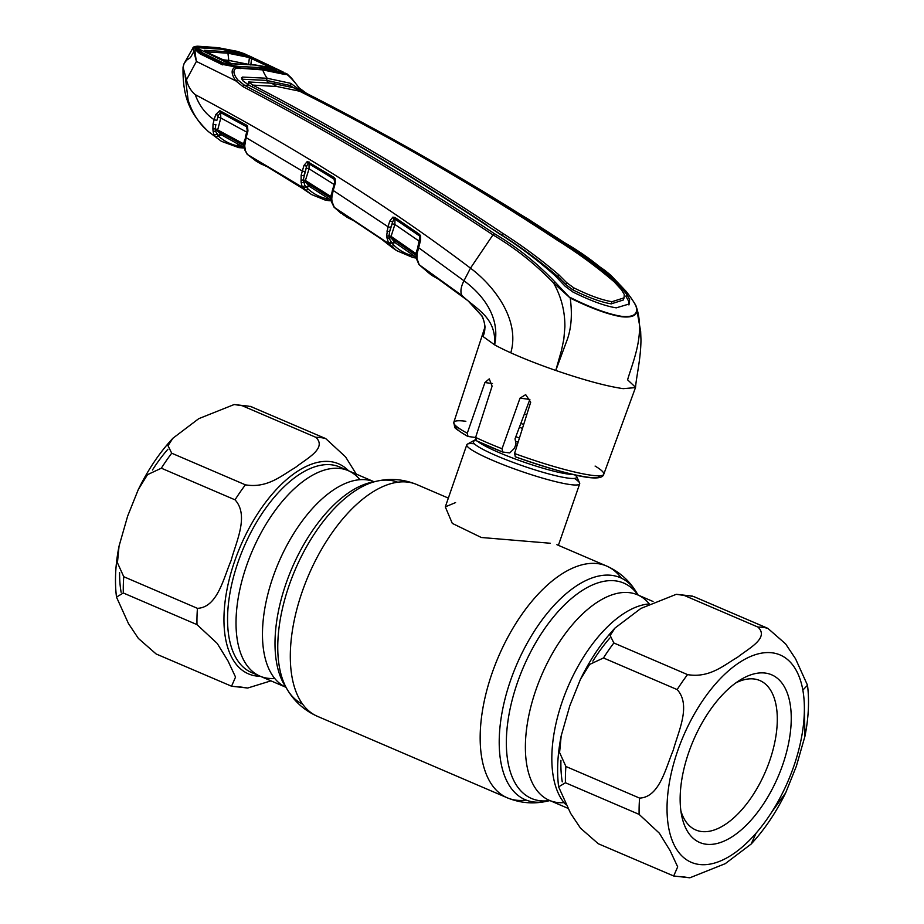 <?xml version="1.0" encoding="UTF-8"?>
<svg xmlns="http://www.w3.org/2000/svg" width="924" height="924" viewBox="0 0 924 924"><rect width="100%" height="100%" fill="white"/><g stroke="black" fill="none" stroke-linecap="round" stroke-linejoin="round"><path stroke-width="1.39" d="M274.671 678.435A111.816 56.468 -66.8 0 1 259.99 676.149A111.816 56.468 -66.8 0 1 246.489 565.892A111.816 56.468 -66.8 0 1 348.198 470.639A111.816 56.468 -66.8 0 1 359.967 479.718M648.348 603.996A111.816 56.468 113.2 0 0 562.3 701.443A111.816 56.468 113.2 0 0 565.777 804.608A111.816 56.468 -66.8 0 1 562.3 701.443A111.816 56.468 -66.8 0 1 648.348 603.996M526.738 414.795A59.725 7.3 19.1 0 0 524.37 414.056M520.813 423.504A59.725 7.3 -160.9 0 1 523.712 424.416M574.358 478.424A59.725 7.3 -160.9 0 1 579.544 482.848A59.725 7.3 -160.9 0 1 579.683 483.841A59.725 7.3 -160.9 0 1 570.616 484.626A59.725 7.3 -160.9 0 1 506.063 465.8A59.725 7.3 -160.9 0 1 466.805 444.756A59.725 7.3 -160.9 0 1 467.532 444.051A59.725 7.3 -160.9 0 1 474.347 443.786M455.578 502.587L445.299 506.86L452.298 523.388L481.3 537.491L550.323 543.254M519.427 438.034A59.725 7.3 -160.9 0 1 515.846 436.671M519.404 427.246A59.725 7.3 19.1 0 0 522.453 428.401M156.133 653.973L138.346 638.392L128.448 623.538L116.493 597.1L123.308 592.989L196.997 624.624L217.209 643.416L227.985 660.926L235.539 677.084L231.554 686.22L156.133 653.973M123.758 576.715L117.44 562.762L119.057 546.084L127.662 516.066L138.323 489.489L147.505 474.659L161.342 468.202L235.031 499.826C249.376 515.5 236.024 541.961 231.127 560.475C223.608 577.835 217.533 607.449 197.447 608.339L123.758 576.715A132.721 67.013 113.2 0 0 123.308 592.989M234.095 686.497A132.721 67.013 -66.8 0 0 239.743 686.89L247.701 688.034L270.951 680.849M374.081 481.751L348.198 470.639A111.816 56.468 113.2 0 0 246.489 565.892A111.816 56.468 113.2 0 0 259.99 676.149L285.874 687.26M138.334 489.489C147.99 469.738 159.505 452.668 172.869 438.276L168.018 445.714L171.714 453.21L245.403 484.834C267.798 488.634 282.467 474.832 295.461 467.486C305.844 459.009 327.627 448.359 315.812 437.306L242.123 405.682L234.153 404.539L247.771 406.075M172.869 438.276L198.764 418.664L234.153 404.539M250.312 406.352L325.722 438.6L345.576 456.906L356.283 474.116M771.552 812.335L785.677 792.85L796.338 766.273L804.943 736.255L804.4 709.886M802.875 690.078L807.507 685.238L795.552 658.789L785.596 643.878L767.867 628.366L694.167 596.742L689.905 595.841M757.946 627.073C769.761 638.126 747.99 648.775 737.595 657.253C724.601 664.599 709.932 678.401 687.537 674.612L613.848 642.977L610.152 635.481L615.003 628.043L640.898 608.431L676.299 594.305L684.257 595.449L757.946 627.073A132.721 67.013 -66.8 0 1 767.867 628.366M677.165 689.593C691.51 705.266 678.17 731.727 673.261 750.242C665.754 767.601 659.667 797.216 639.593 798.105L565.904 766.481L559.586 752.54L561.191 735.851L569.796 705.832L580.468 679.256L589.651 664.425L603.476 657.969L677.165 689.593A132.721 67.013 -66.8 0 1 687.537 674.612M782.709 764.772A91.245 46.073 -66.8 0 1 726.818 839.801A91.245 46.073 -66.8 0 1 681.75 816.019A91.245 46.073 -66.8 0 1 688.703 752.517A91.245 46.073 -66.8 0 1 740.124 680.006A91.245 46.073 -66.8 0 1 782.709 764.772M735.804 682.917A81.289 41.049 -66.8 0 1 759.875 680.549A81.289 41.049 -66.8 0 1 769.692 760.706A81.289 41.049 -66.8 0 1 695.749 829.96A81.289 41.049 -66.8 0 1 680.884 810.879M558.627 786.867L570.582 813.305L580.491 828.158L598.278 843.739L673.688 875.987L677.685 866.851L670.131 850.692L659.343 833.182L639.131 814.391L565.442 782.755L558.627 786.867C556.698 771.124 557.553 754.123 561.191 735.851M676.229 876.264A132.721 67.013 -66.8 0 0 681.877 876.657L689.847 877.8L725.236 863.674L751.131 844.062L756.132 833.078M331.335 200.727L329.267 200.566M328.251 198.314A1.987 1.709 -79.2 0 0 328.008 198.787L326.946 197.47M309.401 186.429L306.502 187.191L304.839 185.447L308.027 188.935C313.571 193.959 319.923 197.251 327.096 198.81L330.422 199.376M306.502 187.191A1.987 1.686 135 0 1 309.217 186.29L309.032 186.105M332.166 200.958L328.598 200.635A1.987 1.698 -82.6 0 1 327.997 200.427L324.636 199.85L311.492 194.525L305.336 189.859L302.009 186.198L301.074 182.04L301.155 175.202A1.987 0.774 10.2 0 0 304.008 175.514L306.687 166.193L303.28 179.833L305.394 180.492L305.544 182.178L309.69 186.579A1.987 1.028 121.9 0 0 309.794 186.66L331.242 200.219L309.69 186.579M300.958 180.018A1.987 0.889 -10.1 0 0 303.28 179.833L304.839 185.447A1.987 1.605 -28.7 0 1 302.009 186.198M306.341 168.087L309.066 168.815L305.394 180.492L330.769 196.454L331.728 193.07M269.023 167.487L260.753 163.814L255.313 160.048C254.181 159.055 254.735 159.171 256.964 160.406L295.772 183.622L311.48 194.525L325.121 200.046A1.987 1.709 -78 0 0 327.096 198.81M301.074 182.04A1.987 1.513 6 0 0 303.395 182.375A1.987 1.663 141.4 0 1 305.544 182.178L331.011 198.21L331.266 196.697M301.155 175.202L303.961 165.465L306.687 166.193L308.119 163.259A1.987 1.652 143.6 0 1 309.02 163.502L309.066 168.815L334.165 184.5M303.961 165.465L307.276 161.469A1.987 1.143 80.9 0 0 308.119 163.259L333.945 178.979A1.987 1.028 122.4 0 1 334.014 177.431L335.193 178.806A1.987 0.601 154.3 0 0 334.546 179.683L334.546 179.683A1.987 0.601 154.3 0 0 334.592 179.741L334.858 182.548L332.467 189.951L334.858 182.548M307.276 161.469L334.014 177.431M335.193 178.806L335.297 183.183L334.534 182.652L334.373 179.395M335.297 183.183L333.229 190.483L332.467 189.951L331.369 195.576A1.987 0.855 -174.2 0 1 331.762 195.126L332.79 189.847M413.398 257.484L415.581 257.819A1.987 1.698 97.4 0 0 416.239 258.073L416.458 258.108A1.987 1.698 97.4 0 1 416.239 258.073L412.762 257.496A1.987 1.709 -78.3 0 1 412.219 257.253L396.615 250.612L388.554 243.462L386.636 235.886L387.999 226.738L333.229 190.483L332.016 196.304A1.987 0.855 -174.2 0 1 331.369 195.576L331.185 197.493A1.987 1.132 -174.2 0 1 331.393 197.066L331.762 195.126M332.016 196.304L331.797 198.417A1.987 1.132 -174.2 0 1 331.185 197.493L331.346 200.751A1.987 1.155 168.8 0 1 331.543 200.058L331.393 197.066M331.797 198.417L331.912 201.374A1.987 1.155 168.8 0 1 331.346 200.751M334.638 182.247L334.061 179.129A1.987 1.64 143.8 0 1 334.534 179.626L334.442 179.487M309.02 163.502L334.061 179.129M331.912 201.374L334.349 207.426L344.975 215.823M332.224 202.968A1.987 1.386 167.5 0 1 331.647 202.24A1.987 1.386 167.5 0 1 331.855 201.351M390.991 245.992A1.987 1.698 -46 0 0 393.763 245.114C399.769 250.889 406.756 254.597 414.737 256.248M333.795 206.757A1.987 1.675 -43.5 0 0 334.349 207.426L388.554 243.462A1.987 1.675 -41.9 0 0 391.349 242.619L393.763 245.114M354.828 221.298L347.124 217.325L342.203 213.594C341.083 212.543 341.626 212.693 343.809 214.045L381.566 239.224L394.479 249.03M354.943 221.379L342.758 214.483M388.9 237.399L389.431 235.816M389.628 243.728L388.611 242.908M342.203 213.594A1.987 1.686 -49 0 0 343.416 213.802M387.941 242.654A1.987 1.64 -32.9 0 0 390.794 241.88L391.349 242.619M386.729 237.895A1.987 1.502 6.1 0 0 389.062 238.265L392.146 243.405A1.987 1.686 136.9 0 1 394.929 242.55L394.606 242.377M386.636 235.886A1.987 0.878 -9.6 0 0 388.981 235.712L389.062 238.265A1.987 1.652 143.5 0 1 391.256 238.126L394.929 242.55L416.331 257.415M395.056 242.631L392.146 243.405M386.856 231.046A1.987 0.762 10.4 0 0 389.732 231.37L388.981 235.712L391.071 236.382L415.916 253.592L416.955 249.965M392.169 223.724L392.527 221.783L389.812 221.055L387.999 226.738L390.713 227.477L389.732 231.37L392.169 223.724L394.883 224.463L391.071 236.382L391.256 238.126L416.193 255.394L416.401 253.823M389.812 221.055L392.839 217.14A1.987 1.109 74 0 0 393.843 218.919A1.987 1.64 145.7 0 1 394.964 219.173L394.883 224.463L419.427 241.337M392.839 217.14L394.952 217.475A1.987 1.005 124.2 0 0 394.825 218.988L393.843 218.919L390.713 227.477M419.288 235.793L394.825 218.988L419.288 235.793A1.987 0.993 124.8 0 1 419.438 234.292L420.639 235.886L419.97 236.694A1.987 1.629 -34.3 0 0 419.438 236.013L419.935 239.177M394.952 217.475L419.438 234.292M420.639 235.886L420.616 240.044L417.151 253.546L416.978 258.593A1.987 1.143 170.6 0 1 416.424 257.958A1.987 1.143 170.6 0 1 416.655 257.265L416.886 252.402L420.166 239.42L419.97 236.694M416.92 255.521A1.987 1.086 -174 0 1 416.308 254.631L416.308 254.631A1.987 1.086 -174 0 1 416.539 254.204M417.151 253.546A1.987 0.832 -173.7 0 1 416.493 252.83A1.987 0.832 -173.7 0 1 416.886 252.402M420.616 240.044L420.166 239.42M635.816 305.671L636.266 306.653C638.761 314.587 633.922 317.948 621.771 316.77C608.523 314.668 591.337 308.431 570.212 298.071C572.326 313.386 571.471 326.853 567.659 338.461L555.786 370.455L561.492 350.381L563.836 339.143L564.887 327.015C565.026 311.296 561.249 296.604 553.522 282.917C535.042 263.802 514.853 247.794 492.954 234.892L470.478 268.145L463.964 280.769L417.925 247.216M416.978 258.593L419.242 264.795L429.683 273.758M439.478 279.764L431.82 275.387L427.165 271.564C426.068 270.455 426.611 270.64 428.794 272.118L467.937 300.727L481.681 315.65C485.458 322.996 485.897 329.96 483.009 336.509L494.617 344.848C496.419 317.625 477.05 309.759 462.219 295.726L419.242 264.795A1.987 1.663 138.7 0 1 418.988 264.564L418.988 264.564A1.987 1.663 138.7 0 1 418.722 264.114M483.957 333.552L484.8 328.228C485.851 327.362 482.605 315.361 481.727 315.765L468.064 300.831M427.165 271.564A1.987 1.686 -47 0 0 428.366 271.818M417.186 259.921A1.987 1.34 169.8 0 1 416.632 259.194A1.987 1.34 169.8 0 1 416.77 258.477M427.454 271.229L463.432 297.193A1.987 0.959 126.8 0 1 463.351 297.124L462.219 295.726A19.912 9.321 126.9 0 1 463.964 280.769C481.843 293.786 500.762 316.551 494.617 344.848A80.965 9.887 19.1 0 0 510.787 352.818C520.327 320.143 494.409 286.082 470.478 268.145C390.009 207.195 298.256 149.365 195.23 94.641C199.214 105.579 205.509 113.929 214.137 119.704L215.719 114.599L219.773 110.695L246.5 125.11L247.493 126.034L247.944 130.977L246.096 137.63L302.229 170.998L304.955 171.714M599.63 475.791A76.022 9.286 -160.9 0 1 515.407 456.814L514.553 453.499A79.337 9.69 19.1 0 0 591.718 475.294A79.337 9.69 19.1 0 0 603.753 474.266L635.481 387.606L623.203 388.658C606.837 386.29 584.361 380.226 555.786 370.455C538.958 364.61 523.966 358.731 510.787 352.818M282.686 72.846L286.197 73.527L287.041 74.567L284.245 74.347L262.728 69.901L236.602 67.995C232.721 69.866 233.102 73.828 237.757 79.88L244.571 85.343C329.418 129.949 412.716 179.406 494.467 233.703L492.954 234.892C411.226 180.63 327.916 131.22 243.035 86.66L235.782 80.85L196.408 61.423L186.452 79.845C187.953 85.99 190.875 90.922 195.23 94.641M245.934 54.377L237.607 51.455L218.445 47.794L198.302 46.339L195.195 47.274C194.71 49.087 195.114 53.811 196.408 61.423L192.885 48.06L184.119 63.537L183.044 67.106L186.452 79.845M184.119 63.537L186.613 60.175L190.344 57.715L193.601 52.044M244.664 142.111A1.987 0.866 5.6 0 0 244.282 142.573L245.645 136.971L244.444 147.332A1.987 1.155 -13.6 0 0 244.282 148.002L238.796 147.644L221.413 141.314L208.247 131.474L203.268 126.727C196.465 119.381 191.418 110.51 188.15 100.15L185.147 75.86M198.302 46.339A1.987 1.675 -89 0 0 197.724 46.2L197.724 46.2A1.987 1.675 -89 0 0 196.985 46.385M237.757 79.88L235.782 80.85C230.965 73.689 230.931 69.046 235.701 66.955L221.125 64.137L200.265 53.962C196.419 51.213 194.941 49.076 195.83 47.563L192.839 48.175M570.212 298.071L553.522 282.917L555.047 282.016L570.212 298.071M565.014 243L604.816 270.328L610.856 275.283L626.102 291.349C636.521 304.989 636.336 306.826 636.266 306.676L640.655 331.369L640.967 339.905C640.782 359.251 636.347 376.495 635.55 387.306L627.581 379.81C632.963 361.423 645.483 333.749 636.266 306.676L635.955 306.075C634.003 302.009 630.688 297.078 626.01 291.268C608.004 272.083 587.606 255.948 564.818 242.862C481.543 188.369 395.484 138.554 306.629 93.428L299.076 87.861C294.652 81.843 290.644 77.408 287.041 74.567M515.407 456.814L515.188 456.768C560.071 472.314 601.443 484.292 603.753 474.266A79.337 9.69 19.1 0 0 595.079 466.054M514.553 453.499L530.699 402.206L525.687 394.64L520.016 398.14L502.032 448.752L502.668 452.009L509.725 452.933L514.425 448.325L516.019 443.947L515.026 438.854L529.879 399.434L520.016 398.14M502.46 451.963L502.668 452.009A76.022 9.286 -160.9 0 1 476.357 440.713L502.46 451.963M476.357 440.713L475.629 437.41L492.099 386.163L489.258 378.875L484.927 382.559L467.267 433.206L468.029 436.486L475.606 437.479M465.858 421.275A79.337 9.69 19.1 0 0 453.811 422.349L454.643 426.9C453.707 427.408 458.05 430.572 467.683 436.371L468.029 436.486M302.136 188.184A1.987 1.709 130 0 1 301.963 188.057L309.332 193.081M305.798 186.775A1.987 1.686 -44 0 1 303.072 187.664L247.54 154.551L258.547 162.428M245.38 150.624L247.54 154.551A1.987 1.686 -46.1 0 1 247.251 154.331L244.768 149.907A1.987 1.432 -15.7 0 0 245.38 150.624L244.721 145.842L246.096 137.63L245.322 137.087L247.17 130.434L247.944 130.977M244.952 148.903A1.987 1.432 -15.7 0 0 244.768 149.907M256.595 160.187A1.987 1.698 128.9 0 1 255.313 160.048M256.964 160.406A1.987 1.04 120.2 0 0 257.068 160.476L301.963 188.057A1.987 1.709 130 0 1 301.836 187.93M217.937 135.609A1.987 1.698 -47.5 0 1 215.257 136.533L213.837 134.615A1.987 1.594 -27 0 0 216.655 133.876L217.937 135.609C224.382 141.615 231.947 145.207 240.621 146.373L242.562 146.593M244.236 147.817L239.917 147.632M213.837 134.615L213.04 130.873A1.987 1.525 5.8 0 0 215.35 131.185L218.538 135.666A1.987 1.698 132.2 0 1 221.159 134.696L221.852 133.957M213.04 130.873L212.901 128.829A1.987 0.901 -10.8 0 0 215.211 128.621L215.35 131.185A1.987 1.675 138.4 0 1 217.417 130.919L221.806 135.043A1.987 1.04 118.5 0 0 221.91 135.112L244.641 147.782L221.806 135.043M212.901 128.829L213.028 124.151A1.987 0.797 9.5 0 0 215.881 124.428L215.211 128.621L243.578 143.809L244.664 139.87M216.84 120.397L218.422 115.304L216.84 120.397L214.137 119.704L213.028 124.151M220.547 110.961A1.987 1.04 -62.2 0 0 220.582 112.566L246.569 126.773L220.582 112.566L218.422 115.304L215.719 114.599M218.087 117.29L220.801 117.983L217.417 130.919L243.797 145.518L243.578 143.809L244.144 144.098M221.448 134.869L218.538 135.666M246.8 132.178L220.801 117.983L220.605 112.601A1.987 1.675 140.7 0 0 220.212 112.451A1.987 1.132 -80.7 0 1 219.773 110.695M247.216 130.284L246.569 126.773A1.987 1.652 141.2 0 1 247.008 127.154L247.02 127.177A1.987 0.739 -35.2 0 1 247.493 126.034M245.645 136.971L247.493 130.319L247.031 127.2A1.987 0.739 -35.2 0 1 247.02 127.177L246.974 127.119M241.88 146.211L238.23 145.692L237.029 143.474M238.23 145.692A1.987 1.709 100.6 0 1 239.097 144.641M237.607 51.455A1.987 1.721 -75.7 0 0 237.352 51.363L244.132 53.615M237.352 51.363L218.029 47.667A1.987 1.698 -82.6 0 0 217.579 47.678M201.293 53.719L195.83 47.563L197.759 47.032L219.9 48.452L241.048 52.668L244.906 53.962L245.357 55.348M236.602 67.995L235.701 66.955M494.467 233.703C516.481 246.685 536.671 262.786 555.047 282.016M242.527 77.073L241.834 79.198L266.505 80.388L267.209 78.263L242.527 77.073L241.534 77.731L243.035 80.931L248.914 85.17L244.571 85.343A1.987 1.04 117.7 0 0 243.035 86.66M248.914 85.17C333.887 129.51 417.174 178.921 498.775 233.402C518.364 245.634 537.052 259.632 554.816 275.398L565.084 286.197L572.764 291.938C590.563 300.785 605.07 306.087 616.273 307.854L629.394 303.915L629.602 299.341L628.817 301.478L625.929 296.338L626.68 294.225L629.602 299.341M570.316 297.516C591.198 307.923 608.281 314.195 621.575 316.32C633.633 317.521 638.426 314.102 635.955 306.075M486.682 225.375L501.871 235.1C521.309 247.413 540.009 261.261 557.946 276.646L565.823 284.638L573.019 289.951C588.623 297.655 601.374 302.287 611.272 303.857L611.988 301.698C602.113 300.138 589.362 295.518 573.746 287.826L566.562 282.559L565.823 284.638M276.969 86.521A33.183 28.355 97.4 0 1 271.91 83.229L294.225 87.907L299.561 91.199L276.969 86.521L252.795 85.1C337.826 129.187 421.078 178.551 502.541 233.195C521.956 245.53 540.667 259.344 558.662 274.647L566.562 282.559M299.561 91.199C388.507 135.793 474.486 185.516 557.507 240.356C577.5 252.76 596.419 266.609 614.264 281.889L621.39 289.697L624.266 294.41L624.046 297.851L611.988 301.698M623.596 298.845L623.342 299.988L611.272 303.857M271.91 83.229L248.637 81.97L252.795 85.1M249.214 82.848L248.325 84.592L249.861 85.666M248.325 84.592L248.637 81.97M487.237 225.352L476.414 218.214C412.116 176.184 346.731 137.376 280.272 101.779L279.441 101.34M262.728 69.901L261.411 68.769A1.987 1.698 97.7 0 1 262.728 69.901A33.183 28.355 97.4 0 0 267.209 78.263L290.783 83.356L302.933 92.215C391.822 137.052 477.835 186.821 560.984 241.511C581.161 253.811 600.057 267.833 617.659 283.587L626.68 294.225M293.509 87.699L290.09 85.482L266.505 80.388A35.17 30.053 97.4 0 0 268.676 82.837M628.909 304.92L628.817 301.478M302.933 92.215L306.629 93.428A1.987 0.936 117 0 1 306.687 93.451L438.08 164.819L528.528 219.346L564.818 242.862M286.197 73.527L290.228 76.819M283.414 73.516L285.516 73.204M200.265 53.962L201.686 54.712L200.265 53.962M197.089 49.711L200.335 53.915M221.125 64.137L222.499 64.865L221.125 64.137M235.054 66.632L233.957 67.071L235.054 66.632M237.641 67.937L260.106 69.219A1.987 1.698 97.7 0 1 260.499 68.942M237.595 67.96A1.987 1.444 -64.7 0 0 235.816 67.013M240.205 68.607L238.715 67.464M239.778 67.926L260.106 69.219M283.449 73.389A1.987 1.825 65.5 0 1 283.68 73.262L282.998 73.227L284.245 74.347M262.566 69.566L279.464 73.077M283.68 73.262A1.987 1.825 65.5 0 1 286.151 74.29M221.448 141.326L208.235 131.474C190.356 114.033 182.467 97.829 183.044 67.106M244.236 144.433A1.987 1.201 6.1 0 0 244.075 144.837L244.282 148.002A1.987 1.155 -13.6 0 0 244.883 148.602M244.282 148.002L244.075 144.837A1.987 1.201 6.1 0 0 244.721 145.842M244.075 144.837L244.282 142.573A1.987 0.866 5.6 0 0 244.952 143.312M247.493 130.319L246.962 127.096M247.031 127.2L246.5 126.704A1.987 1.04 -60.7 0 1 246.5 125.11M248.452 56.052L277.188 69.658L255.37 65.061L232.386 63.825L227.581 62.462L205.278 51.617L204.366 50.312L226.934 51.686L248.452 56.052A1.987 1.709 105.6 0 1 249.411 57.542L227.939 53.188L228.794 60.407L222.06 59.679M202.229 54.181L202.252 52.668L223.065 62.809L223.042 64.264M282.328 71.668L283.333 72.153L281.312 72.753M282.432 73.065L283.333 72.153L250.531 56.595M247.008 54.943L221.575 49.215L199.561 47.805L197.932 48.545L198.544 51.779M199.93 51.19L200.138 53.072M223.065 62.809L232.975 65.592L197.932 48.545L202.252 52.668M237.387 67.163L238.207 66.378L232.975 65.592M238.207 66.378L260.66 67.614L259.667 68.549M260.66 67.614L282.016 72.084M231.381 63.721A1.987 1.675 89.4 0 1 231.739 63.675L231.739 63.675A1.987 1.675 89.4 0 1 232.386 63.825M277.188 69.658A1.987 1.721 -73.9 0 0 276.957 69.566L276.957 69.566C271.841 67.902 264.507 66.355 254.932 64.934L255.37 65.061M276.01 68.769A1.987 0.947 115.6 0 0 275.179 69.057M252.864 57.819A1.987 0.947 115.1 0 0 251.582 58.628L249.411 57.542L248.591 64.357L228.794 60.407L228.852 62.959M271.772 68.157L251.582 58.628L250.808 65.026M205.371 51.629A1.987 1.686 -90.5 0 0 204.366 50.312M226.934 51.686L227.939 53.188L205.417 51.813M205.059 51.767L204.701 51.201L205.532 51.675A1.987 1.04 115.7 0 0 205.278 51.617M286.047 687.364A117.152 59.159 -66.8 0 1 284.488 684.973A117.152 59.159 -66.8 0 1 285.978 583.668A117.152 59.159 -66.8 0 1 371.46 482.316A117.152 59.159 -66.8 0 1 374.278 481.808M285.874 687.248A111.816 56.468 -66.8 0 1 272.938 577.246A111.816 56.468 -66.8 0 1 374.07 481.751M302.587 704.123A120.755 60.972 -66.8 0 1 287.526 689.962A120.755 60.972 -66.8 0 1 289.073 585.55A120.755 60.972 -66.8 0 1 377.177 481.081A120.755 60.972 -66.8 0 1 397.817 482.247M526.183 800.092A126.08 63.664 -66.8 0 1 507.195 797.782L317.336 716.285A126.08 63.664 -66.8 0 1 302.113 591.961A126.08 63.664 -66.8 0 1 416.805 484.557C403.869 479.267 390.656 478.101 377.177 481.081L371.46 482.316M549.722 800.531A120.755 60.972 -66.8 0 1 546.823 801.258C533.344 804.238 520.131 803.072 507.195 797.782A126.08 63.664 -66.8 0 1 491.972 673.457A126.08 63.664 -66.8 0 1 606.664 566.054A126.08 63.664 -66.8 0 1 621.413 578.216M549.919 800.588L546.823 801.258A120.755 60.972 -66.8 0 1 510.51 680.584A120.755 60.972 -66.8 0 1 636.474 592.376A120.755 60.972 -66.8 0 1 637.953 594.975A117.152 59.159 -66.8 0 0 517.313 682.952A117.152 59.159 -66.8 0 0 549.78 800.531M564.033 802.621A111.816 56.468 -66.8 0 1 549.353 800.346A111.816 56.468 -66.8 0 1 535.851 690.089A111.816 56.468 -66.8 0 1 637.56 594.837A111.816 56.468 -66.8 0 1 649.064 603.591M518.098 442.238A54.643 6.676 -160.9 0 1 515.5 441.245M517.036 445.611A53.084 6.491 -160.9 0 1 516.008 445.218M572.995 474.428A53.084 6.491 -160.9 0 1 568.225 474.081A53.084 6.491 -160.9 0 1 518.757 460.291A53.084 6.491 -160.9 0 1 477.881 441.499M575.04 474.89A54.643 6.676 -160.9 0 1 576.414 476.495A54.643 6.676 -160.9 0 1 568.237 478.135A54.643 6.676 -160.9 0 1 506.167 459.736A54.643 6.676 -160.9 0 1 473.92 441.014A54.643 6.676 -160.9 0 1 476.01 440.598M121.125 592.261A112.809 56.965 -66.8 0 1 119.6 572.453M260.36 676.31A114.276 57.704 -66.8 0 1 234.65 561.191A114.276 57.704 -66.8 0 1 348.567 470.801M196.997 624.624A132.721 67.013 -66.8 0 1 197.447 608.339M343.809 469.173A111.816 56.468 113.2 0 0 339.72 467.001A111.816 56.468 113.2 0 0 238.022 562.254A111.816 56.468 113.2 0 0 251.524 672.51A111.816 56.468 113.2 0 0 255.902 673.989M171.714 453.21A132.721 67.013 113.2 0 0 161.342 468.202M235.031 499.826A132.721 67.013 -66.8 0 1 245.403 484.834M252.033 406.964A132.721 67.013 113.2 0 0 242.123 405.682M315.812 437.306A132.721 67.013 -66.8 0 1 325.722 438.6M152.448 470.004A112.809 56.965 -66.8 0 1 167.868 449.26M793.82 766.215A112.809 56.965 113.2 0 0 772.349 652.841A112.809 56.965 113.2 0 0 677.592 751.073A112.809 56.965 113.2 0 0 699.064 864.448A112.809 56.965 113.2 0 0 793.82 766.215M609.84 638.022A114.276 57.704 113.2 0 0 592.885 661.11M613.848 642.977A132.721 67.013 113.2 0 0 603.476 657.969M694.167 596.742A132.721 67.013 113.2 0 0 684.257 595.449M560.937 760.325A114.276 57.704 113.2 0 0 562.254 781.854M639.131 814.391A132.721 67.013 -66.8 0 1 639.593 798.105M565.904 766.481A132.721 67.013 113.2 0 0 565.442 782.755M330.492 199.18L328.008 198.787M324.636 199.85A1.987 1.709 -78 0 0 325.121 200.046L328.598 200.635A1.987 1.698 -82.6 0 0 330.307 199.63M305.336 189.859A1.987 1.698 -47.8 0 0 308.027 188.935M308.974 161.815A1.987 1.04 121.5 0 0 308.916 163.363M396.592 250.589L412.762 257.496A1.987 1.709 -78.3 0 0 414.714 256.295M467.937 300.727L463.432 297.193A1.987 0.959 126.8 0 0 463.513 297.239M475.629 437.41A79.337 9.69 19.1 0 0 502.032 448.752M467.382 436.128A76.022 9.286 -160.9 0 1 456.121 426.091M484.823 327.419L453.811 422.349A79.337 9.69 19.1 0 0 467.267 433.206M484.927 382.559L492.457 383.541M246.939 153.881A1.987 1.686 -46.1 0 0 247.251 154.331L256.26 161.192M238.219 147.436L240.621 146.373M218.445 47.794A1.987 1.698 -82.6 0 0 218.029 47.667L197.724 46.2C194.583 46.396 192.966 47.02 192.885 48.06L192.885 48.06M557.946 276.646L558.662 274.647M573.019 289.951L573.746 287.826M252.09 86.833L252.714 85.066M501.871 235.1L502.541 233.195M290.09 85.482L290.783 83.356M296.304 89.258L296.777 87.93M560.637 242.469L560.984 241.511M617.186 284.927L617.659 283.587M625.952 292.354L626.01 291.268L625.952 292.354M306.745 93.486A1.987 0.936 117 0 0 306.687 93.451L299.076 87.861L298.902 89.074M638.126 595.079L636.474 592.376C629.348 580.549 619.415 571.771 606.664 566.054L556.906 544.698M448.336 498.094L416.805 484.557M567.717 808.223L549.272 800.311M653.049 601.489L637.479 594.802M317.336 716.285C304.585 710.568 294.652 701.79 287.526 689.962L284.488 684.973M475.433 439.674L467.532 444.051M576.045 475.121L579.544 482.848M579.683 483.841L558.385 545.333M466.805 444.756L445.31 506.86M116.493 597.1C114.564 581.358 115.419 564.356 119.057 546.084M231.543 686.22L247.701 688.034M251.524 672.51L259.99 676.149M339.72 467.001L348.198 470.639M804.943 736.255C808.581 717.983 809.436 700.981 807.507 685.238M580.468 679.256C590.124 659.505 601.639 642.434 615.003 628.043M676.299 594.305L692.457 596.119M673.688 875.987L689.847 877.8M751.131 844.062C764.495 829.671 776.01 812.6 785.666 792.85M309.078 186.151L309.794 186.66M341.048 213.305L334.084 207.207L331.647 202.24M392.273 247.609L396.615 250.612M342.504 213.248L381.647 239.293L392.261 247.597M395.414 242.885L416.343 257.438M419.923 236.636L416.308 254.631C416.216 256.976 416.216 256.976 416.308 254.631L416.424 257.958M416.632 259.194L418.988 264.564L431.82 275.387M483.933 333.749L483.518 335.077M439.605 279.857L431.797 275.364M636.463 307.38L636.255 306.653M260.753 163.814L256.271 161.203M260.741 163.802L269.161 167.579M255.659 159.69L257.068 160.476M238.808 147.644L221.413 141.314M221.229 134.765L221.91 135.112M624.046 297.851L623.342 299.988M299.214 87.942L291.36 77.928L286.914 73.816L282.963 72.603M201.282 53.708L222.095 63.871M222.072 63.86C221.922 64.657 232.374 66.066 234.823 66.516M236.914 66.967L238.831 67.464M261.423 68.769L283.125 73.25M248.637 55.636L283.033 71.945M205.532 51.675L231.739 63.675L254.92 64.934"/></g></svg>
